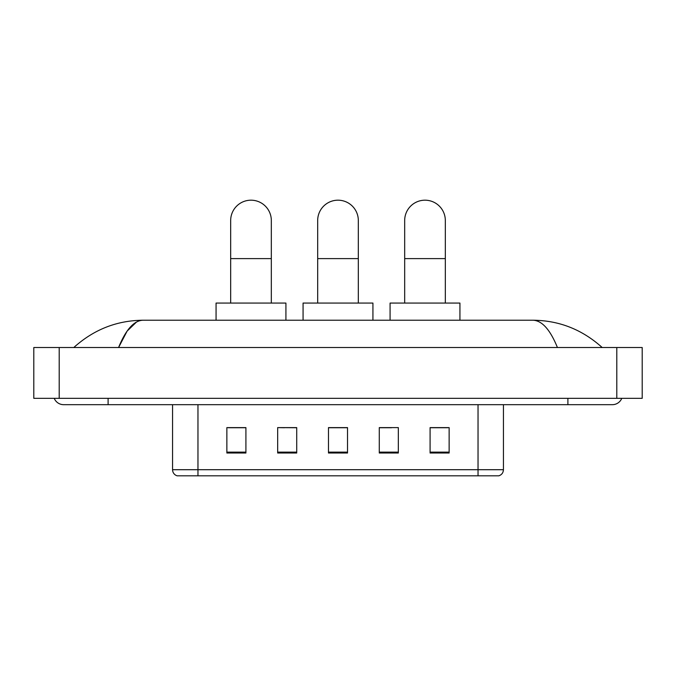 <?xml version="1.0" encoding="UTF-8"?>
<svg xmlns="http://www.w3.org/2000/svg" width="676" height="676" viewBox="0 0 676 676"><rect width="100%" height="100%" fill="white"/><g stroke="black" fill="none" stroke-linecap="round" stroke-linejoin="round"><path stroke-width="1.01" d="M284.469 427.739L277.667 427.612L277.667 453.013L296.722 453.013L296.722 427.612L277.667 427.612L296.722 427.739M478.033 475.811L478.033 469.71L503.434 469.71C503.257 472.761 501.736 474.789 498.863 475.811L177.137 475.811A6.354 6.354 0 0 1 172.566 469.71L172.566 404.679M449.134 453.013L449.134 427.612L430.088 427.612L430.088 453.013L449.134 453.013M398.333 453.013L398.333 427.612L379.278 427.612L379.278 453.013L398.333 453.013M245.912 453.013L245.912 427.612L226.866 427.612L226.866 453.013L245.912 453.013M347.523 453.013L347.523 427.612L328.477 427.612L328.477 453.013L347.523 453.013M466.609 475.811L209.391 475.811M430.088 427.739L447.867 427.739M228.133 427.739L245.912 427.739M379.278 427.739L391.531 427.739M347.523 427.739L328.477 427.739M54.232 398.333A10.165 10.165 0 0 0 63.645 404.679A10.165 10.165 0 0 1 54.232 398.333A10.165 10.165 0 0 0 63.645 404.679L612.355 404.679A10.165 10.165 0 0 0 621.768 398.333A10.165 10.165 0 0 1 612.355 404.679A10.165 10.165 0 0 0 621.768 398.333A10.165 10.165 0 0 1 612.355 404.679M557.43 347.523C550.146 329.592 541.958 320.492 532.882 320.221L143.118 320.221C134.042 320.492 125.854 329.592 118.57 347.523L127.122 331.105L136.527 322.004M59.201 347.523L642.2 347.523L642.2 398.333L33.8 398.333L33.8 347.523L59.201 347.523L59.201 398.333M532.882 320.221C559.094 320.424 582.205 329.525 602.189 347.523L600.026 345.563M75.974 345.563L73.811 347.523C93.702 329.567 116.804 320.458 143.118 320.221M317.678 303.068L317.678 220.511A20.322 20.322 0 0 1 338 200.189A20.322 20.322 0 0 1 358.322 220.511A20.322 20.322 0 0 0 338 200.189M358.322 303.068L358.322 220.511M372.932 320.221L372.932 303.068L303.068 303.068L303.068 320.221M230.677 303.068L230.677 220.511A20.322 20.322 0 0 1 250.999 200.189A20.322 20.322 0 0 1 271.321 220.511A20.322 20.322 0 0 0 250.999 200.189M271.321 303.068L271.321 220.511M285.923 320.221L285.923 303.068L216.066 303.068L216.066 320.221M404.679 303.068L404.679 220.511A20.322 20.322 0 0 1 425.001 200.189A20.322 20.322 0 0 1 445.323 220.511A20.322 20.322 0 0 0 425.001 200.189M445.323 303.068L445.323 220.511M459.933 320.221L459.933 303.068L390.077 303.068L390.077 320.221M172.566 469.71L197.967 469.71L197.967 475.811M197.967 404.679L197.967 469.71L478.033 469.71L478.033 404.679M347.523 452.126L328.477 452.126M296.722 452.126L277.667 452.126M245.912 452.126L226.866 452.126M398.333 452.126L379.278 452.126M449.134 452.126L430.088 452.126M567.899 398.333L567.899 404.679M108.101 398.333L108.101 404.679M616.799 347.523L616.799 398.333M317.678 258.612L358.322 258.612M230.677 258.612L271.321 258.612M404.679 258.612L445.323 258.612M503.434 469.71L503.434 404.679"/></g></svg>

